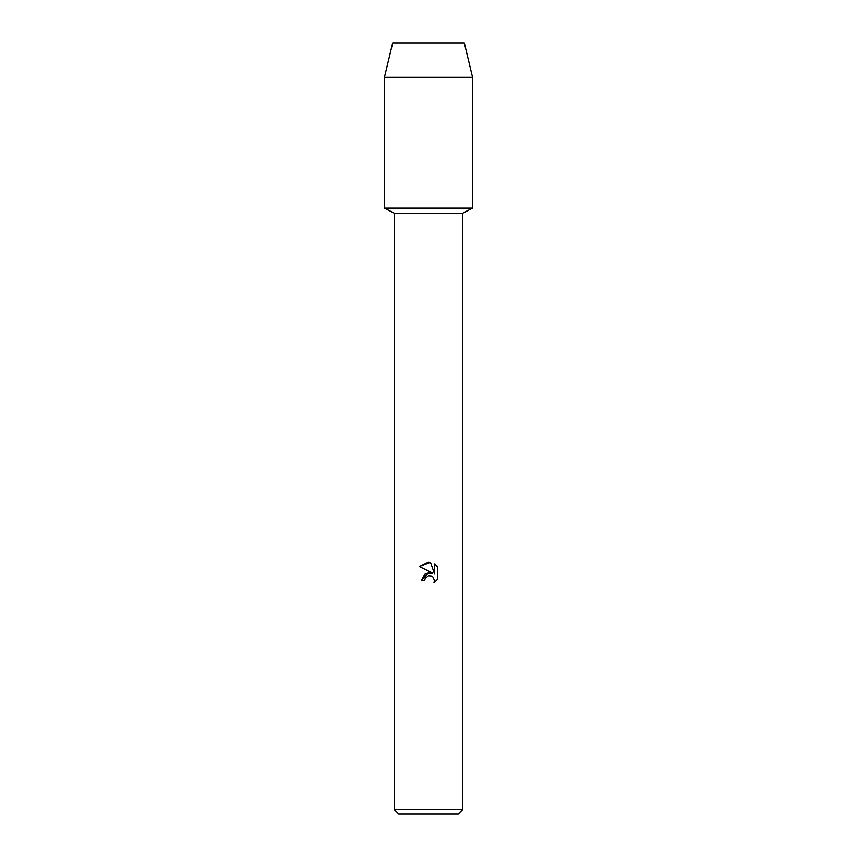 <?xml version="1.0" encoding="UTF-8"?>
<svg xmlns="http://www.w3.org/2000/svg" width="857" height="857" viewBox="0 0 857 857"><rect width="100%" height="100%" fill="white"/><g stroke="black" fill="none" stroke-linecap="round" stroke-linejoin="round"><path stroke-width="1.29" d="M464.312 42.85L392.688 42.85L464.312 42.85L472.571 77.334L472.571 208.133L428.5 208.133L472.571 208.133L462.662 213.222L462.662 809.747L394.338 809.747L398.751 814.15L458.249 814.15L462.662 809.747M394.338 809.747L394.338 213.222L462.662 213.222M424.654 580.596L425.179 578.368L424.654 580.596L421.43 580.596L428.5 572.519L432.41 572.99L419.362 566.552M430.482 562.267L419.373 566.552L428.5 562.053L430.482 562.267L434.467 573.74L434.467 563.917L437.638 567.12L437.638 579.246L433.963 582.76L434.478 580.564L433.042 577.093L431.457 576.022L428.5 575.775L431.457 576.022L433.042 577.093L434.478 580.564L433.963 582.76L437.638 579.236M432.41 572.99L424.89 573.901L421.43 580.596M437.638 567.12L434.467 563.917M428.5 575.775L425.179 578.368M392.688 42.85L384.429 77.334L384.429 208.133L428.5 208.133L384.429 208.133L394.338 213.222M384.429 77.334L472.571 77.334"/></g></svg>

